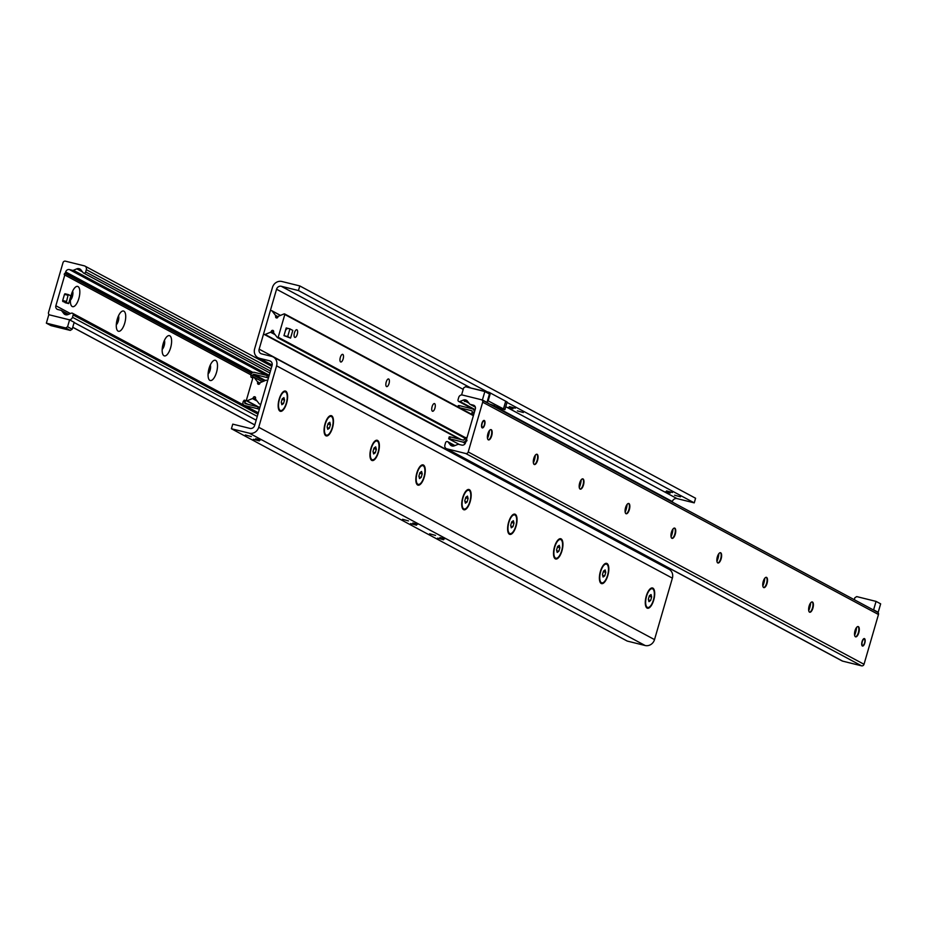 <?xml version="1.0" encoding="UTF-8"?>
<svg xmlns="http://www.w3.org/2000/svg" width="927" height="927" viewBox="0 0 927 927"><rect width="100%" height="100%" fill="white"/><g stroke="black" fill="none" stroke-linecap="round" stroke-linejoin="round"><path stroke-width="1.39" d="M653.72 600.105A10.44 4.125 -76.1 0 1 647.486 608.239A10.44 4.125 -76.1 0 1 645.992 597.115A10.44 4.125 -76.1 0 1 652.515 587.973A10.44 4.125 -76.1 0 1 653.72 600.105M517.405 410.893L523.361 412.503L517.405 410.893M509.375 406.582L515.331 408.193L509.375 406.582M508.205 407.451L513.025 408.761L508.205 407.451M674.578 495.203L680.534 496.814L674.578 495.203M666.548 490.904L672.492 492.504L666.548 490.904M665.377 491.762L670.198 493.071L665.377 491.762M410.557 523.604L416.501 525.203L410.557 523.604M402.527 519.294L408.471 520.904L402.527 519.294M412.816 523.002L417.637 524.311L412.816 523.002M437.625 538.123L443.581 539.734L437.625 538.123M429.595 533.813L435.551 535.424L429.595 533.813M439.885 537.533L444.717 538.83L439.885 537.533M253.384 439.294L259.34 440.893L253.384 439.294M245.354 434.983L251.31 436.582L245.354 434.983M255.643 438.691L260.464 439.989L255.643 438.691M286.617 403.175A10.44 4.125 -76.1 0 1 278.9 409.908A10.44 4.125 -76.1 0 1 278.888 400.186A10.44 4.125 -76.1 0 1 283.442 391.6A10.44 4.125 -76.1 0 1 287.243 393.454A10.44 4.125 -76.1 0 1 286.617 403.175M332.503 427.787A10.44 4.125 -76.1 0 1 324.786 434.52A10.44 4.125 -76.1 0 1 324.774 424.798A10.44 4.125 -76.1 0 1 329.328 416.211A10.44 4.125 -76.1 0 1 333.129 418.077A10.44 4.125 -76.1 0 1 332.503 427.787M378.39 452.411A10.44 4.125 -76.1 0 1 370.673 459.143A10.44 4.125 -76.1 0 1 370.661 449.421A10.44 4.125 -76.1 0 1 375.215 440.823A10.44 4.125 -76.1 0 1 379.016 442.689A10.44 4.125 -76.1 0 1 378.39 452.411M424.276 477.023A10.44 4.125 -76.1 0 1 416.559 483.755A10.44 4.125 -76.1 0 1 416.547 474.033A10.44 4.125 -76.1 0 1 421.101 465.447A10.44 4.125 -76.1 0 1 424.914 467.312A10.44 4.125 -76.1 0 1 424.276 477.023M470.174 501.646A10.44 4.125 -76.1 0 1 462.457 508.367A10.44 4.125 -76.1 0 1 462.446 498.656A10.44 4.125 -76.1 0 1 466.988 490.059A10.44 4.125 -76.1 0 1 470.8 491.924A10.44 4.125 -76.1 0 1 470.174 501.646M516.061 526.258A10.44 4.125 -76.1 0 1 508.344 532.99A10.44 4.125 -76.1 0 1 508.332 523.268A10.44 4.125 -76.1 0 1 512.886 514.682A10.44 4.125 -76.1 0 1 516.687 516.536A10.44 4.125 -76.1 0 1 516.061 526.258M561.947 550.87A10.44 4.125 -76.1 0 1 554.23 557.602A10.44 4.125 -76.1 0 1 554.219 547.88A10.44 4.125 -76.1 0 1 558.772 539.294A10.44 4.125 -76.1 0 1 562.573 541.159A10.44 4.125 -76.1 0 1 561.947 550.87M607.834 575.493A10.44 4.125 -76.1 0 1 600.117 582.226A10.44 4.125 -76.1 0 1 600.105 572.504A10.44 4.125 -76.1 0 1 604.659 563.917A10.44 4.125 -76.1 0 1 608.471 565.771A10.44 4.125 -76.1 0 1 607.834 575.493M299.792 285.933L298.448 290.545L281.252 286.281A4.021 3.673 -61.8 0 0 276.559 289.236L259.154 349.155A4.021 3.673 -61.8 0 0 261.611 353.882L271.646 356.374A8.03 7.346 118.2 0 1 273.21 356.976A8.03 7.346 118.2 0 1 276.582 365.829L258.726 427.277A8.03 7.346 118.2 0 1 249.328 433.187L231.414 428.749L232.758 424.137L249.954 428.401A4.021 3.673 -61.8 0 0 254.647 425.447L272.051 365.528A4.021 3.673 -61.8 0 0 269.595 360.8L259.56 358.309A8.03 7.346 118.2 0 1 257.996 357.706A8.03 7.346 118.2 0 1 254.624 348.853L272.48 287.393A8.03 7.346 118.2 0 1 281.878 281.495L299.792 285.933L695.586 498.251L694.242 502.863L506.999 402.422M487.289 391.843L298.448 290.545M672.214 502.028L672.353 501.553A4.021 3.673 118.2 0 1 677.046 498.599L694.242 502.863M654.879 561.716A4.021 3.673 118.2 0 1 654.949 561.472L655.18 560.661M231.414 428.749L627.208 641.067L645.122 645.505A8.03 7.346 -61.8 0 0 654.52 639.607L672.376 578.147A8.03 7.346 -61.8 0 0 669.004 569.294L273.21 356.976M290.568 338.1L287.694 336.559L289.931 328.876L292.793 330.418L290.568 338.1L283.975 335.632L285.087 331.796A4.021 1.587 -76.1 0 1 287.486 328.656M294.438 332.805A3.951 1.564 -76.1 0 1 296.791 329.734A3.951 1.564 -76.1 0 1 297.358 333.94A3.951 1.564 -76.1 0 1 294.89 337.405A3.951 1.564 -76.1 0 1 294.438 332.805M340.325 357.428A3.951 1.564 -76.1 0 1 342.689 354.346A3.951 1.564 -76.1 0 1 343.245 358.552A3.951 1.564 -76.1 0 1 340.788 362.017A3.951 1.564 -76.1 0 1 340.325 357.428M386.211 382.04A3.951 1.564 -76.1 0 1 388.575 378.969A3.951 1.564 -76.1 0 1 389.131 383.175A3.951 1.564 -76.1 0 1 386.675 386.629A3.951 1.564 -76.1 0 1 386.211 382.04M432.098 406.663A3.951 1.564 -76.1 0 1 434.462 403.581A3.951 1.564 -76.1 0 1 435.03 407.787A3.951 1.564 -76.1 0 1 432.561 411.252A3.951 1.564 -76.1 0 1 432.098 406.663M278.204 337.231L277.289 337.474L273.813 333.036A1.286 1.17 118.2 0 1 273.616 331.901A1.286 1.17 -61.8 0 0 273.083 330.487A1.286 1.17 -61.8 0 0 271.321 331.333A1.286 1.17 118.2 0 1 270.545 332.225L265.122 334.462A0.637 0.591 118.2 0 1 264.763 334.485L264.079 334.311A0.637 0.591 118.2 0 1 263.685 333.558L270.244 310.974A0.637 0.591 118.2 0 1 270.997 310.499L271.681 310.672A0.637 0.591 118.2 0 1 271.982 310.869L275.458 315.307A1.286 1.17 118.2 0 1 275.655 316.431A1.286 1.17 -61.8 0 0 276.188 317.845A1.286 1.17 -61.8 0 0 277.949 316.999A1.286 1.17 118.2 0 1 278.726 316.119L284.137 313.882L284.809 314.52L278.204 337.231L465.319 437.602M246.408 400.163L247.069 400.8L252.48 398.564A1.286 1.17 -61.8 0 0 253.256 397.683A1.286 1.17 118.2 0 1 255.018 396.837A1.286 1.17 118.2 0 1 255.551 398.251A1.286 1.17 -61.8 0 0 255.748 399.375L259.224 403.813A0.637 0.591 -61.8 0 0 259.525 404.01L260.209 404.184A0.637 0.591 -61.8 0 0 260.962 403.708L267.521 381.124A0.637 0.591 -61.8 0 0 267.127 380.371L266.443 380.197A0.637 0.591 -61.8 0 0 266.084 380.221L260.661 382.457A1.286 1.17 -61.8 0 0 259.884 383.349A1.286 1.17 118.2 0 1 258.123 384.195A1.286 1.17 118.2 0 1 257.59 382.781A1.286 1.17 -61.8 0 0 257.393 381.646L253.917 377.208L253.001 377.451L246.408 400.163M467.776 401.623L464.404 401.379L466.849 400.58M463.268 400.093L459.908 401.484A1.576 1.437 118.2 0 1 458.054 399.699L458.726 397.405A3.21 2.943 118.2 0 1 462.48 395.041L481.403 399.734A2.086 1.912 118.2 0 1 482.677 402.191L468.216 451.97A2.086 1.912 118.2 0 1 465.771 453.512L446.86 448.819A3.21 2.943 118.2 0 1 444.89 445.03L445.551 442.735A1.576 1.437 118.2 0 1 448.123 442.052L450.279 444.798A4.021 3.673 -61.8 0 0 454.392 445.817L457.799 444.415A1.611 1.472 118.2 0 1 458.703 444.334L461.762 445.099A3.21 2.943 -61.8 0 0 465.528 442.735L466.188 441.217A0.8 0.73 -61.8 0 0 466.42 439.665L475.342 408.934A3.21 2.943 -61.8 0 0 473.373 405.157L470.302 404.392A1.611 1.472 118.2 0 1 469.56 403.917L467.382 401.113A4.021 3.673 -61.8 0 0 463.268 400.093L464.763 400.904M864.81 643.048A3.859 1.518 -76.1 0 1 862.504 646.061A3.859 1.518 -76.1 0 1 861.959 641.947A3.859 1.518 -76.1 0 1 864.358 638.576A3.859 1.518 -76.1 0 1 864.81 643.048M484.636 424.902A3.859 1.518 -76.1 0 1 482.33 427.915A3.859 1.518 -76.1 0 1 481.785 423.801A3.859 1.518 -76.1 0 1 484.184 420.429A3.859 1.518 -76.1 0 1 484.636 424.902M487.498 438.344A10.44 4.125 103.9 0 0 488.506 435.528A10.44 4.125 103.9 0 0 489.433 430.545M490.846 429.607A5.307 2.097 -76.1 0 1 491.38 430.232A5.307 2.097 -76.1 0 1 491.252 435.678A5.307 2.097 -76.1 0 1 489.085 439.525A5.307 2.097 -76.1 0 1 488.309 439.838M487.892 433.755A5.307 2.097 -76.1 0 1 491.067 429.63A5.307 2.097 -76.1 0 1 491.82 435.273A5.307 2.097 -76.1 0 1 488.517 439.919A5.307 2.097 -76.1 0 1 487.892 433.755M533.384 462.967A10.44 4.125 103.9 0 0 534.392 460.151A10.44 4.125 103.9 0 0 535.319 455.157M536.733 454.218A5.307 2.097 -76.1 0 1 537.278 454.856A5.307 2.097 -76.1 0 1 537.139 460.302A5.307 2.097 -76.1 0 1 534.972 464.149A5.307 2.097 -76.1 0 1 534.195 464.45M533.79 458.378A5.307 2.097 -76.1 0 1 536.953 454.242A5.307 2.097 -76.1 0 1 537.706 459.896A5.307 2.097 -76.1 0 1 534.404 464.531A5.307 2.097 -76.1 0 1 533.79 458.378M579.282 487.579A10.44 4.125 103.9 0 0 580.279 484.763A10.44 4.125 103.9 0 0 581.217 479.78M582.62 478.842A5.307 2.097 -76.1 0 1 583.164 479.468A5.307 2.097 -76.1 0 1 583.037 484.914A5.307 2.097 -76.1 0 1 580.858 488.761A5.307 2.097 -76.1 0 1 580.082 489.074M579.676 482.99A5.307 2.097 -76.1 0 1 582.84 478.865A5.307 2.097 -76.1 0 1 583.604 484.508A5.307 2.097 -76.1 0 1 580.29 489.155A5.307 2.097 -76.1 0 1 579.676 482.99M625.169 512.202A10.44 4.125 103.9 0 0 626.165 509.375A10.44 4.125 103.9 0 0 627.104 504.392M628.518 503.454A5.307 2.097 -76.1 0 1 629.051 504.091A5.307 2.097 -76.1 0 1 628.923 509.537A5.307 2.097 -76.1 0 1 626.745 513.384A5.307 2.097 -76.1 0 1 625.968 513.685M625.563 507.614A5.307 2.097 -76.1 0 1 628.738 503.477A5.307 2.097 -76.1 0 1 629.491 509.132A5.307 2.097 -76.1 0 1 626.177 513.767A5.307 2.097 -76.1 0 1 625.563 507.614M671.055 536.814A10.44 4.125 103.9 0 0 672.063 533.998A10.44 4.125 103.9 0 0 672.99 529.004M674.404 528.066A5.307 2.097 -76.1 0 1 674.937 528.703A5.307 2.097 -76.1 0 1 674.81 534.149A5.307 2.097 -76.1 0 1 672.631 537.996A5.307 2.097 -76.1 0 1 671.866 538.309M671.449 532.225A5.307 2.097 -76.1 0 1 674.624 528.089A5.307 2.097 -76.1 0 1 675.377 533.743A5.307 2.097 -76.1 0 1 672.075 538.39A5.307 2.097 -76.1 0 1 671.449 532.225M716.942 561.426A10.44 4.125 103.9 0 0 717.95 558.61A10.44 4.125 103.9 0 0 718.877 553.628M720.291 552.689A5.307 2.097 -76.1 0 1 720.835 553.315A5.307 2.097 -76.1 0 1 720.696 558.761A5.307 2.097 -76.1 0 1 718.529 562.619A5.307 2.097 -76.1 0 1 717.753 562.921M717.347 556.837A5.307 2.097 -76.1 0 1 720.511 552.712A5.307 2.097 -76.1 0 1 721.264 558.355A5.307 2.097 -76.1 0 1 717.962 563.002A5.307 2.097 -76.1 0 1 717.347 556.837M762.828 586.049A10.44 4.125 103.9 0 0 763.836 583.234A10.44 4.125 103.9 0 0 764.775 578.239M766.177 577.301A5.307 2.097 -76.1 0 1 766.722 577.938A5.307 2.097 -76.1 0 1 766.583 583.384A5.307 2.097 -76.1 0 1 764.416 587.231A5.307 2.097 -76.1 0 1 763.639 587.533M763.234 581.461A5.307 2.097 -76.1 0 1 766.397 577.324A5.307 2.097 -76.1 0 1 767.15 582.979A5.307 2.097 -76.1 0 1 763.848 587.625A5.307 2.097 -76.1 0 1 763.234 581.461M808.726 610.661A10.44 4.125 103.9 0 0 809.723 607.845A10.44 4.125 103.9 0 0 810.661 602.863M812.064 601.924A5.307 2.097 -76.1 0 1 812.608 602.55A5.307 2.097 -76.1 0 1 812.481 607.996A5.307 2.097 -76.1 0 1 810.302 611.843A5.307 2.097 -76.1 0 1 809.526 612.156M809.12 606.073A5.307 2.097 -76.1 0 1 812.295 601.947A5.307 2.097 -76.1 0 1 813.049 607.591A5.307 2.097 -76.1 0 1 809.734 612.237A5.307 2.097 -76.1 0 1 809.12 606.073M854.613 635.285A10.44 4.125 103.9 0 0 855.621 632.469A10.44 4.125 103.9 0 0 856.548 627.475M857.962 626.536A5.307 2.097 -76.1 0 1 858.495 627.173A5.307 2.097 -76.1 0 1 858.367 632.62A5.307 2.097 -76.1 0 1 856.189 636.467A5.307 2.097 -76.1 0 1 855.424 636.768M855.007 630.696A5.307 2.097 -76.1 0 1 858.182 626.559A5.307 2.097 -76.1 0 1 858.935 632.214A5.307 2.097 -76.1 0 1 855.633 636.849A5.307 2.097 -76.1 0 1 855.007 630.696M841.484 660.499A3.21 2.943 -61.8 0 0 842.655 661.136L861.565 665.829A2.086 1.912 -61.8 0 0 864.01 664.288L878.472 614.508A2.086 1.912 -61.8 0 0 877.197 612.052M65.597 314.751L65.214 313.975L66.57 314.867M67.938 314.589L71.298 313.199A1.576 1.437 118.2 0 1 73.152 314.983L72.48 317.277A3.21 2.943 118.2 0 1 68.725 319.641L49.803 314.948A2.086 1.912 118.2 0 1 48.528 312.492L62.99 262.712A2.086 1.912 118.2 0 1 65.435 261.171L84.345 265.864A3.21 2.943 118.2 0 1 86.315 269.653L85.655 271.947A1.576 1.437 118.2 0 1 83.082 272.631L80.927 269.884A4.021 3.673 -61.8 0 0 76.814 268.865L73.407 270.267A1.611 1.472 118.2 0 1 72.503 270.348L69.444 269.583A3.21 2.943 -61.8 0 0 65.678 271.947L65.017 273.465A0.8 0.73 -61.8 0 0 64.786 275.018L55.863 305.748A3.21 2.943 -61.8 0 0 57.833 309.525L60.904 310.29A1.611 1.472 118.2 0 1 61.645 310.765L63.836 313.569A4.021 3.673 -61.8 0 0 67.938 314.589M70.973 296.107A10.44 4.125 -76.1 0 1 75.666 286.953A10.44 4.125 -76.1 0 1 79.467 288.818A10.44 4.125 -76.1 0 1 78.841 298.54A10.44 4.125 -76.1 0 1 71.124 305.261A10.44 4.125 -76.1 0 1 70.695 297.59M70.417 300.128A5.307 2.097 103.9 0 0 72.422 296.42A5.307 2.097 103.9 0 0 72.63 291.159M70.452 299.525A5.307 2.097 103.9 0 0 72.387 291.715M124.728 323.152A10.44 4.125 -76.1 0 1 117.011 329.885A10.44 4.125 -76.1 0 1 116.999 320.163A10.44 4.125 -76.1 0 1 121.553 311.576A10.44 4.125 -76.1 0 1 125.365 313.442A10.44 4.125 -76.1 0 1 124.728 323.152M116.304 324.751A5.307 2.097 103.9 0 0 118.308 321.032A5.307 2.097 103.9 0 0 118.529 315.783M116.338 324.137A5.307 2.097 103.9 0 0 118.274 316.339M170.614 347.776A10.44 4.125 -76.1 0 1 162.897 354.496A10.44 4.125 -76.1 0 1 162.885 344.774A10.44 4.125 -76.1 0 1 167.439 336.188A10.44 4.125 -76.1 0 1 171.252 338.054A10.44 4.125 -76.1 0 1 170.614 347.776M162.19 349.363A5.307 2.097 103.9 0 0 164.195 345.644A5.307 2.097 103.9 0 0 164.415 340.394M162.225 348.761A5.307 2.097 103.9 0 0 164.172 340.951M216.512 372.387A10.44 4.125 -76.1 0 1 208.795 379.12A10.44 4.125 -76.1 0 1 208.784 369.398A10.44 4.125 -76.1 0 1 213.326 360.812A10.44 4.125 -76.1 0 1 217.138 362.666A10.44 4.125 -76.1 0 1 216.512 372.387M208.077 373.975A5.307 2.097 103.9 0 0 210.081 370.267A5.307 2.097 103.9 0 0 210.302 365.018M208.123 373.372A5.307 2.097 103.9 0 0 210.058 365.574M250.95 374.879L64.786 275.018M252.642 375.702L250.846 375.261L250.974 377.104L252.758 377.544L252.886 374.856A0.8 0.73 -61.8 0 1 253.824 374.265L265.435 380.499M251.541 403.419A3.21 1.263 -76.1 0 1 251.344 403.407A3.21 1.263 -76.1 0 1 251.229 403.361L246.072 400.591L244.276 400.151L243.256 401.379L245.052 401.82L246.072 400.591M259.896 407.37L245.296 403.616A0.8 0.73 118.2 0 1 244.798 402.666L245.052 401.82M252.816 378.089L250.974 377.104M258.262 406.826L257.706 408.749L259.34 409.294M243.256 401.379L243.013 402.225A2.816 2.572 -61.8 0 0 244.74 405.528L257.706 408.749M268.981 376.107L267.347 375.562L266.791 377.486L268.424 378.019M266.791 377.486L253.824 374.265M267.347 375.562L254.38 372.341A2.816 2.572 -61.8 0 0 251.09 374.415L250.846 375.261M473.871 414.01L473.801 413.002L472.005 412.561L472.133 414.404L473.651 414.775M473.535 415.157L472.133 414.404M459.456 407.718L471.762 410.765A0.8 0.73 118.2 0 1 472.249 411.715L472.005 412.561M466.953 437.822L465.435 437.451L464.172 439.525A0.8 0.73 -61.8 0 1 463.233 440.116L450.267 436.895L449.236 436.837L448.68 438.761L449.711 438.819L450.267 436.895M464.415 438.68L466.211 439.12L466.768 438.448M449.711 438.819L462.677 442.028A2.816 2.572 -61.8 0 0 465.968 439.966L466.211 439.12M458.842 407.382L459.352 405.632L458.32 405.574L457.938 406.895M473.801 413.002L474.045 412.156A2.816 2.572 -61.8 0 0 472.318 408.842L459.352 405.632M459.41 444.52L448.68 438.761M61.588 327.59L67.439 329.143L61.588 327.59M65.69 327.949L46.35 323.152L48.807 314.705L69.583 319.85L67.578 326.767L65.69 327.949L70.278 330.406L72.167 329.224L67.578 326.767M70.278 330.406L50.939 325.609L46.35 323.152M49.571 324.612L56.559 326.466L49.571 324.612M54.658 325.62L51.402 324.67M72.167 329.224L74.172 322.318L69.583 319.85M465.516 386.733L484.856 391.53L482.399 399.977L461.623 394.832L463.627 387.915L465.516 386.733M486.2 402.248L486.988 402.445L489.444 393.998L484.856 391.53M483.616 400.858L484.195 401.171M488.205 403.326A7.393 0.684 16.2 0 0 488.309 403.175L488.309 403.175A7.393 0.684 16.2 0 0 486.988 402.434L482.399 399.977M854.277 599.699L854.833 597.776L856.722 596.594L876.061 601.391L873.605 609.839L872.817 609.642M877.405 612.11L878.193 612.295L880.65 603.848L876.061 601.391M874.821 610.719L875.401 611.032M878.193 612.295L873.605 609.839M280.348 410.464A9.641 3.801 -76.1 0 1 280.139 410.429A9.641 3.801 -76.1 0 1 278.772 409.12A9.641 3.801 -76.1 0 1 278.227 407.231M281.599 393.639A9.641 3.801 -76.1 0 1 282.967 392.225A9.641 3.801 -76.1 0 1 284.774 391.715A9.641 3.801 -76.1 0 1 284.983 391.785M281.854 404.728L281.217 402.33L282.248 398.784L283.917 397.625L284.543 400.012L283.511 403.569L281.854 404.728M283.511 403.569L281.414 403.036M284.543 400.012L282.075 399.398M286.327 403.025A9.641 3.801 -76.1 0 1 280.568 410.534A9.641 3.801 -76.1 0 1 279.189 400.255A9.641 3.801 -76.1 0 1 285.203 391.82A9.641 3.801 -76.1 0 1 286.327 403.025M326.246 435.076A9.641 3.801 -76.1 0 1 326.026 435.041A9.641 3.801 -76.1 0 1 324.659 433.743A9.641 3.801 -76.1 0 1 324.126 431.855M327.498 418.262A9.641 3.801 -76.1 0 1 328.853 416.837A9.641 3.801 -76.1 0 1 330.661 416.327A9.641 3.801 -76.1 0 1 330.881 416.397M327.741 429.34L327.115 426.953L328.146 423.407L329.803 422.248L330.441 424.636L329.409 428.181L327.741 429.34M329.409 428.181L327.301 427.66M330.441 424.636L327.961 424.021M332.214 427.637A9.641 3.801 -76.1 0 1 326.455 435.145A9.641 3.801 -76.1 0 1 325.087 424.879A9.641 3.801 -76.1 0 1 331.09 416.432A9.641 3.801 -76.1 0 1 332.214 427.637M372.133 459.699A9.641 3.801 -76.1 0 1 371.912 459.653A9.641 3.801 -76.1 0 1 370.557 458.355A9.641 3.801 -76.1 0 1 370.012 456.466M373.384 442.874A9.641 3.801 -76.1 0 1 374.74 441.461A9.641 3.801 -76.1 0 1 376.559 440.951A9.641 3.801 -76.1 0 1 376.768 441.02M373.627 453.952L373.002 451.565L374.033 448.019L375.69 446.86L376.327 449.247L375.296 452.793L373.627 453.952M375.296 452.793L373.187 452.272M376.327 449.247L373.848 448.633M378.1 452.26A9.641 3.801 -76.1 0 1 372.341 459.769A9.641 3.801 -76.1 0 1 370.974 449.491A9.641 3.801 -76.1 0 1 376.988 441.055A9.641 3.801 -76.1 0 1 378.1 452.26M418.019 484.311A9.641 3.801 -76.1 0 1 417.799 484.276A9.641 3.801 -76.1 0 1 416.443 482.979A9.641 3.801 -76.1 0 1 415.899 481.09M419.271 467.498A9.641 3.801 -76.1 0 1 420.638 466.072A9.641 3.801 -76.1 0 1 422.445 465.563A9.641 3.801 -76.1 0 1 422.654 465.632M419.525 478.575L418.888 476.188L419.919 472.631L421.588 471.472L422.214 473.871L421.182 477.417L419.525 478.575M421.182 477.417L419.074 476.895M422.214 473.871L419.746 473.257M423.998 476.872A9.641 3.801 -76.1 0 1 418.228 484.381A9.641 3.801 -76.1 0 1 416.86 474.114A9.641 3.801 -76.1 0 1 422.874 465.667A9.641 3.801 -76.1 0 1 423.998 476.872M463.906 508.935A9.641 3.801 -76.1 0 1 463.685 508.888A9.641 3.801 -76.1 0 1 462.33 507.59A9.641 3.801 -76.1 0 1 461.785 505.702M465.157 492.11A9.641 3.801 -76.1 0 1 466.524 490.696A9.641 3.801 -76.1 0 1 468.332 490.174A9.641 3.801 -76.1 0 1 468.541 490.244M465.412 503.187L464.775 500.8L465.806 497.254L467.475 496.096L468.1 498.483L467.069 502.028L465.412 503.187M467.069 502.028L464.96 501.507M468.1 498.483L465.632 497.869M469.885 501.484A9.641 3.801 -76.1 0 1 464.126 509.004A9.641 3.801 -76.1 0 1 462.747 498.726A9.641 3.801 -76.1 0 1 468.761 490.29A9.641 3.801 -76.1 0 1 469.885 501.484M509.804 533.546A9.641 3.801 -76.1 0 1 509.583 533.512A9.641 3.801 -76.1 0 1 508.216 532.214A9.641 3.801 -76.1 0 1 507.672 530.314M511.044 516.721A9.641 3.801 -76.1 0 1 512.411 515.308A9.641 3.801 -76.1 0 1 514.218 514.798A9.641 3.801 -76.1 0 1 514.427 514.867M511.298 527.811L510.673 525.412L511.704 521.866L513.361 520.707L513.998 523.095L512.967 526.652L511.298 527.811M512.967 526.652L510.858 526.13M513.998 523.095L511.519 522.492M515.771 526.107A9.641 3.801 -76.1 0 1 510.012 533.616A9.641 3.801 -76.1 0 1 508.633 523.338A9.641 3.801 -76.1 0 1 514.647 514.902A9.641 3.801 -76.1 0 1 515.771 526.107M555.69 558.158A9.641 3.801 -76.1 0 1 555.47 558.124A9.641 3.801 -76.1 0 1 554.103 556.826A9.641 3.801 -76.1 0 1 553.57 554.937M556.942 541.345A9.641 3.801 -76.1 0 1 558.297 539.931A9.641 3.801 -76.1 0 1 560.105 539.41A9.641 3.801 -76.1 0 1 560.325 539.479M557.185 552.422L556.559 550.035L557.59 546.49L559.248 545.331L559.885 547.718L558.854 551.264L557.185 552.422M558.854 551.264L556.745 550.742M559.885 547.718L557.405 547.104M561.658 550.719A9.641 3.801 -76.1 0 1 555.899 558.228A9.641 3.801 -76.1 0 1 554.531 547.961A9.641 3.801 -76.1 0 1 560.545 539.514A9.641 3.801 -76.1 0 1 561.658 550.719M601.577 582.782A9.641 3.801 -76.1 0 1 601.356 582.747A9.641 3.801 -76.1 0 1 600.001 581.438A9.641 3.801 -76.1 0 1 599.456 579.549M602.828 565.957A9.641 3.801 -76.1 0 1 604.184 564.543A9.641 3.801 -76.1 0 1 606.003 564.033A9.641 3.801 -76.1 0 1 606.212 564.103M603.083 577.034L602.446 574.647L603.477 571.102L605.134 569.943L605.771 572.33L604.74 575.876L603.083 577.034M604.74 575.876L602.631 575.354M605.771 572.33L603.292 571.716M607.556 575.343A9.641 3.801 -76.1 0 1 601.785 582.851A9.641 3.801 -76.1 0 1 600.418 572.573A9.641 3.801 -76.1 0 1 606.432 564.137A9.641 3.801 -76.1 0 1 607.556 575.343M647.463 607.394A9.641 3.801 -76.1 0 1 647.243 607.359A9.641 3.801 -76.1 0 1 645.887 606.061A9.641 3.801 -76.1 0 1 645.343 604.172M648.715 590.58A9.641 3.801 -76.1 0 1 650.082 589.155A9.641 3.801 -76.1 0 1 651.89 588.645A9.641 3.801 -76.1 0 1 652.098 588.715M648.97 601.658L648.332 599.271L649.363 595.713L651.032 594.555L651.658 596.953L650.627 600.499L648.97 601.658M650.627 600.499L648.518 599.978M651.658 596.953L649.19 596.339M653.442 599.954A9.641 3.801 -76.1 0 1 647.672 607.463A9.641 3.801 -76.1 0 1 646.304 597.197A9.641 3.801 -76.1 0 1 652.318 588.749A9.641 3.801 -76.1 0 1 653.442 599.954M503.465 408.911L504.902 409.676L507.127 401.994L505.69 401.229L503.465 408.911L492.608 405.678L503.523 408.934L487.544 400.545M489.398 403.963L494.821 405.852L492.26 405.493M488.147 400.696L490.383 393.013L505.748 401.252L503.523 408.934M467.428 387.208L489.004 392.272L488.633 393.558M487.59 400.394L488.205 400.719L487.544 400.557M489.004 392.272L490.441 393.036L488.205 400.719M504.902 409.676L495.875 407.44M285.087 331.796L286.2 327.949L289.931 328.876M283.975 335.632L287.694 336.559M68.053 295.261L68.528 294.635L70.858 295.887L68.656 303.581L66.327 302.329L68.053 295.261L64.473 294.38L64.948 293.755L68.528 294.635M68.494 294.635L64.948 293.755M66.269 301.414L62.677 300.522L64.473 294.38M68.621 303.569L65.099 302.689M68.656 303.581L62.746 301.449L66.327 302.329M62.677 300.522L62.746 301.449M482.11 423.546A3.21 1.263 -76.1 0 1 484.485 421.484A3.21 1.263 -76.1 0 1 484.485 424.473A3.21 1.263 -76.1 0 1 483.083 427.115A3.21 1.263 -76.1 0 1 481.913 426.536A3.21 1.263 -76.1 0 1 482.11 423.546M862.284 641.704A3.21 1.263 -76.1 0 1 864.659 639.63A3.21 1.263 -76.1 0 1 864.671 642.62A3.21 1.263 -76.1 0 1 863.269 645.262A3.21 1.263 -76.1 0 1 862.098 644.694A3.21 1.263 -76.1 0 1 862.284 641.704M677.046 498.599L505.76 406.71M470.093 387.579L281.252 286.281M672.353 501.553L497.799 407.915M463.21 389.363L276.559 289.236M654.949 561.472L259.154 349.155M672.376 578.147L276.582 365.829M654.52 639.607L258.726 427.277M645.122 645.505L249.328 433.187M271.055 361.588L269.595 360.8M272.167 365.076L259.56 358.309M277.44 337.602L464.867 438.147L277.625 337.648M273.592 332.55L271.321 331.333M275.087 334.659L270.545 332.225M461.101 439.583L265.122 334.462M460.325 439.386L264.763 334.485M459.63 439.224L264.079 334.311M271.982 310.869L280.452 315.412L271.924 310.8M278.065 316.71L275.458 315.307M277.671 317.509L275.655 316.431M473.384 415.678L284.809 314.52M247.069 400.8L258.355 406.86M252.48 398.564L257.022 400.997M253.256 397.683L255.528 398.9M257.59 382.781L259.606 383.859M257.393 381.646L260.012 383.048M253.917 377.208L262.387 381.75M468.981 403.164L466.362 401.762M475.134 409.653L459.908 401.484M878.472 614.508L482.677 402.191M864.01 664.288L468.216 451.97M861.565 665.829L465.771 453.512M842.655 661.136L446.86 448.819M454.821 445.644L448.123 442.052M452.689 446.096L450.279 444.798M474.543 405.783L473.373 405.157M475.354 407.104L470.302 404.392M65.319 314.369L63.836 313.569M254.809 424.914L72.735 327.254M271.113 368.784L86.315 269.653M270.441 371.078L85.655 271.947M82.526 271.924L76.814 268.865M269.212 375.308L73.407 270.267M269.073 375.794L72.503 270.348M266.709 375.4L69.444 269.583M252.967 372.411L65.678 271.947M251.75 373.233L65.307 273.222M251.53 373.511L65.017 273.465M70.429 313.558L55.863 305.748M68.482 314.357L61.483 310.603M68.401 314.392L61.645 310.765M257.938 414.114L73.152 314.983M257.277 416.408L72.48 317.277M256.176 420.198L74.114 322.526M264.276 380.974L252.886 374.856M244.798 402.666L247.66 404.195M244.74 405.528L258.32 412.816M465.968 439.966L466.941 440.487M465.25 443.407L462.677 442.028M272.121 365.284L257.996 357.706M459.572 439.201L263.952 334.265M280.499 315.389L271.808 310.719M473.512 415.25L284.566 313.894M246.64 400.788L257.59 406.663M253.766 377.08L262.434 381.727M877.602 612.214L481.808 399.885M842.029 660.893L446.235 448.575M454.96 445.586L447.706 441.692M475.366 407.162L469.989 404.276M474.983 410.163L458.714 401.437M254.786 424.972L72.723 327.301M271.82 366.339L84.971 266.107M269.896 372.978L83.5 272.99M68.54 314.334L61.217 310.406M258.285 412.909L72.491 313.245M258.297 412.886L244.195 405.319M474.983 410.197L472.863 409.062M278.401 408.343L278.772 409.12M282.26 392.735L282.967 392.225M324.288 432.955L324.659 433.743M328.158 417.359L328.853 416.837M370.174 457.579L370.557 458.355M374.044 441.97L374.74 441.461M416.061 482.191L416.443 482.979M419.931 466.594L420.638 466.072M461.947 506.814L462.33 507.59M465.817 491.206L466.524 490.696M507.845 531.426L508.216 532.214M511.716 515.829L512.411 515.308M553.732 556.038L554.103 556.826M557.602 540.441L558.297 539.931M599.618 580.661L600.001 581.438M603.489 565.053L604.184 564.543M645.505 605.273L645.887 606.061M649.375 589.676L650.082 589.155M484.485 421.484L484.079 420.638M483.083 427.115L482.33 427.671M864.659 639.63L864.254 638.784M863.269 645.262L862.504 645.818"/></g></svg>
